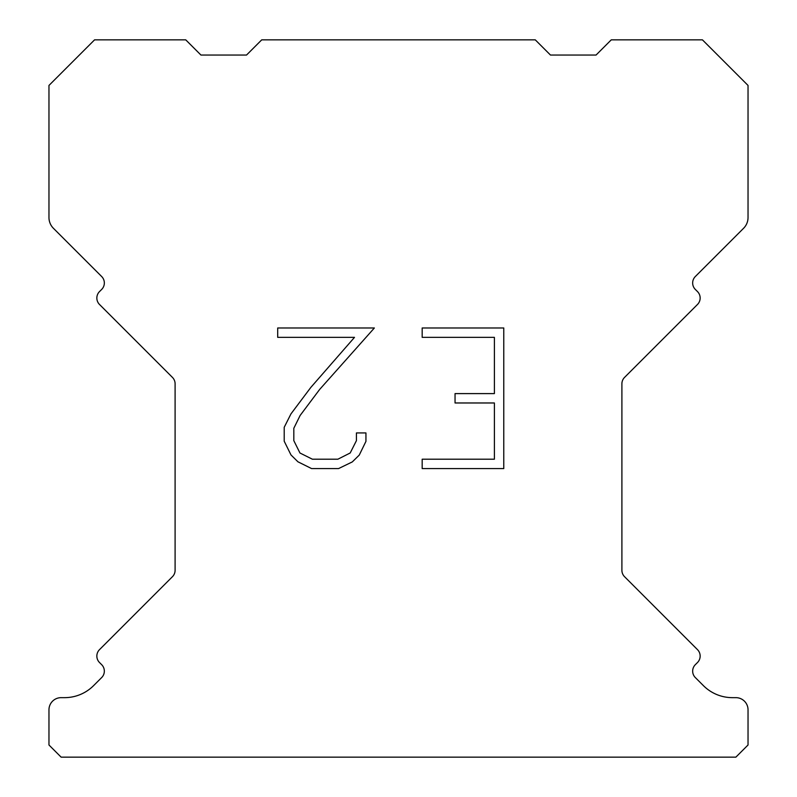 <?xml version="1.0" encoding="UTF-8"?>
<svg xmlns="http://www.w3.org/2000/svg" width="797" height="797" viewBox="0 0 797 797"><rect width="100%" height="100%" fill="white"/><g stroke="black" fill="none" stroke-linecap="round" stroke-linejoin="round"><path stroke-width="1.2" d="M494.399 459.211L494.399 402.973L455.047 402.973L455.047 393.598L494.399 393.598L494.399 337.36L422.181 337.36L422.181 327.985L503.774 327.985L503.774 468.576L422.181 468.576L422.181 459.211L494.399 459.211M365.943 432.93L365.943 441.359L359.258 455.087L352.304 461.911L338.576 468.576L311.577 468.576L297.939 461.802L290.985 454.938L284.21 441.219L284.21 427.302L290.985 413.852L310.84 387.402L354.506 337.36L277.705 337.36L277.705 327.985L374.361 327.985L319.627 389.474L300.13 415.466L293.814 428.288L293.814 440.631L299.951 452.995L312.394 459.211L337.848 459.211L350.202 452.975L356.428 440.631L356.428 432.93L365.943 432.93M261.725 39.85L535.275 39.85L550.468 55.043L596.066 55.043L611.259 39.85L702.436 39.85L748.034 85.438L748.034 217.541A15.193 15.193 0 0 1 743.581 228.291L695.333 276.529A9.116 9.116 0 0 0 695.333 289.431L697.485 291.582A9.116 9.116 0 0 1 697.485 304.474L624.569 377.389A9.116 9.116 0 0 0 621.899 383.835L621.899 570.263A9.116 9.116 0 0 0 624.569 576.709L697.485 649.635A9.116 9.116 0 0 1 697.485 662.526L695.333 664.678A9.116 9.116 0 0 0 695.333 677.57L703.402 685.629A41.036 41.036 0 0 0 732.413 697.654L735.87 697.654A12.154 12.154 0 0 1 748.034 709.808L748.034 744.996L735.87 757.15L61.13 757.15L48.966 744.996L48.966 709.808A12.154 12.154 0 0 1 61.13 697.654L64.587 697.654A41.036 41.036 0 0 0 93.598 685.629L101.667 677.57A9.116 9.116 0 0 0 101.667 664.678L99.515 662.526A9.116 9.116 0 0 1 99.515 649.635L172.431 576.709A9.116 9.116 0 0 0 175.101 570.263L175.101 383.835A9.116 9.116 0 0 0 172.431 377.389L99.515 304.474A9.116 9.116 0 0 1 99.515 291.582L101.667 289.431A9.116 9.116 0 0 0 101.667 276.529L53.419 228.291A15.193 15.193 0 0 1 48.966 217.541L48.966 85.438L94.564 39.85L185.741 39.85L200.934 55.043L246.532 55.043L261.725 39.85"/></g></svg>

